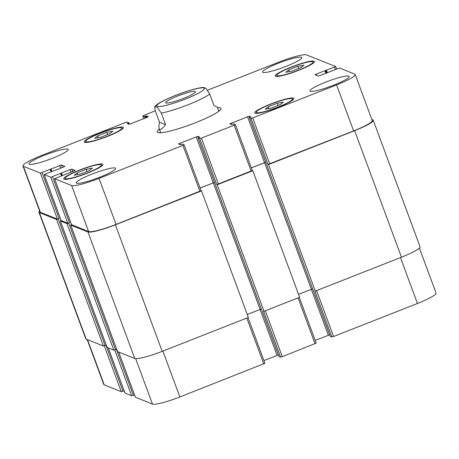 <?xml version="1.0" encoding="UTF-8"?>
<svg xmlns="http://www.w3.org/2000/svg" width="459" height="459" viewBox="0 0 459 459"><rect width="100%" height="100%" fill="white"/><g stroke="black" fill="none" stroke-linecap="round" stroke-linejoin="round"><path stroke-width="0.69" d="M195.161 91.461A15.864 2.157 159.7 0 1 195.442 91.702A15.864 2.157 159.7 0 1 181.311 99.23A15.864 2.157 159.7 0 1 165.682 102.707A15.864 2.157 159.7 0 1 178.7 95.598A15.864 2.157 159.7 0 1 195.161 91.461M218.771 111.285L217.239 107.136L213.992 105.57L209.734 94.066L205.948 88.323L203.555 87.451M159.474 122.197L155.217 110.694L154.689 106.718L157.156 107.159L161.31 113.121L165.567 124.624L159.474 122.197C158.866 125.33 158.768 127.47 159.181 128.612C159.979 130.511 162.107 129.18 165.567 124.624M159.468 132.794A34.046 4.636 159.7 0 1 160.438 132.014M218.495 110.539A34.046 4.636 159.7 0 1 219.741 110.504M217.434 107.664A34.046 4.636 159.7 0 1 221.008 108.399A34.046 4.636 159.7 0 1 195.436 122.742A34.046 4.636 159.7 0 1 157.139 132.026A34.046 4.636 159.7 0 1 159.371 129.14M155.245 110.774L142.795 115.863L144.47 116.546L146.553 115.909L148.343 116.632L147.178 117.286L130.66 123.787L128.945 124.234L127.183 123.528L128.813 122.719L127.154 122.054L125.439 122.501L41.551 155.509A24.763 3.368 -20.3 0 0 22.95 165.94A24.763 3.368 -20.3 0 0 23.386 166.319L40.415 173.095L61.414 164.993L64.794 166.353L63.629 167.007L44.144 174.569L50.823 177.243L70.107 169.583L71.822 169.142L75.173 170.473L54.552 178.712L71.61 185.516A24.763 3.368 -20.3 0 0 99.024 178.396L182.917 145.383L184.076 144.734L182.401 144.051L180.318 144.688L178.557 143.988L179.693 143.311L197.927 136.363L199.694 137.069L198.07 137.889L199.717 138.543L201.432 138.102L234.193 125.209L235.352 124.555L233.677 123.878L231.594 124.515L229.804 123.787L249.203 116.19L250.975 116.902L249.335 117.705L330.187 336.281L331.846 336.946L333.561 336.499L417.449 303.491A24.763 3.368 -20.3 0 0 436.05 293.06L419.406 248.055M315.19 340.389L329.642 334.8M278.917 356.442L280.575 357.119L282.285 356.677L316.182 343.108M263.914 360.562L278.366 354.973M135.411 397.253L152.463 404.092A24.763 3.368 -20.3 0 0 179.876 396.972L264.906 363.287M125.003 393.111L131.676 395.819L134.533 394.924M87.164 339.534L103.803 384.516A24.763 3.368 -20.3 0 0 104.239 384.894L121.268 391.67L124.125 390.781M277.247 103.258L283.358 102.11L280.426 104.52L271.384 108.083L265.268 109.231L268.199 106.815L277.247 103.258L278.062 105.455M268.199 106.815L268.848 108.559M86.223 169.262L92.334 168.12L89.402 170.53L80.354 174.087L74.243 175.235L77.175 172.825L86.223 169.262L87.032 171.459M77.175 172.825L77.818 174.563M106.763 132.341L112.88 131.194L109.942 133.609L100.9 137.166L94.783 138.314L97.721 135.898L106.763 132.341L107.578 134.539M97.721 135.898L98.364 137.643M297.788 66.337L303.904 65.189L300.972 67.599L291.924 71.162L285.814 72.304L288.745 69.894L297.788 66.337L298.602 68.534M288.745 69.894L289.388 71.633M101.095 164.672A19.347 2.634 -20.3 0 0 81.019 169.715A19.347 2.634 -20.3 0 0 65.144 178.39A19.347 2.634 -20.3 0 0 84.204 174.145A19.347 2.634 -20.3 0 0 101.433 164.965A19.347 2.634 -20.3 0 0 101.095 164.672M102.518 164.11A20.89 2.846 159.7 0 1 102.885 164.431A20.89 2.846 159.7 0 1 84.272 174.345A20.89 2.846 159.7 0 1 63.692 178.924A20.89 2.846 159.7 0 1 80.836 169.56A20.89 2.846 159.7 0 1 102.518 164.11M292.119 98.662A19.347 2.634 -20.3 0 0 272.044 103.711A19.347 2.634 -20.3 0 0 256.174 112.38A19.347 2.634 -20.3 0 0 275.228 108.14A19.347 2.634 -20.3 0 0 292.458 98.955A19.347 2.634 -20.3 0 0 292.119 98.662M293.542 98.106A20.89 2.846 159.7 0 1 293.909 98.421A20.89 2.846 159.7 0 1 275.302 108.335A20.89 2.846 159.7 0 1 254.722 112.92A20.89 2.846 159.7 0 1 271.866 103.55A20.89 2.846 159.7 0 1 293.542 98.106M312.659 61.741A19.347 2.634 -20.3 0 0 292.59 66.784A19.347 2.634 -20.3 0 0 276.714 75.46A19.347 2.634 -20.3 0 0 295.774 71.214A19.347 2.634 -20.3 0 0 313.004 62.034A19.347 2.634 -20.3 0 0 312.659 61.741M314.088 61.179A20.89 2.846 159.7 0 1 314.455 61.5A20.89 2.846 159.7 0 1 295.843 71.415A20.89 2.846 159.7 0 1 275.262 75.993A20.89 2.846 159.7 0 1 292.406 66.63A20.89 2.846 159.7 0 1 314.088 61.179M121.635 127.751A19.347 2.634 -20.3 0 0 101.559 132.794A19.347 2.634 -20.3 0 0 85.69 141.464A19.347 2.634 -20.3 0 0 104.744 137.224A19.347 2.634 -20.3 0 0 121.974 128.044A19.347 2.634 -20.3 0 0 121.635 127.751M123.058 127.189A20.89 2.846 159.7 0 1 123.425 127.504A20.89 2.846 159.7 0 1 104.818 137.425A20.89 2.846 159.7 0 1 84.238 142.003A20.89 2.846 159.7 0 1 101.382 132.64A20.89 2.846 159.7 0 1 123.058 127.189M249.335 117.705L250.993 118.37L252.708 117.923L336.596 84.915A24.763 3.368 -20.3 0 0 355.197 74.484A24.763 3.368 -20.3 0 0 354.761 74.106L339.465 68.018L318.471 76.119L315.086 74.76L316.251 74.106L335.736 66.544L306.537 54.908A24.763 3.368 -20.3 0 0 279.124 62.028L207.726 90.119M115.215 168.04A20.89 2.846 159.7 0 1 115.582 168.355A20.89 2.846 159.7 0 1 96.975 178.276A20.89 2.846 159.7 0 1 76.395 182.854A20.89 2.846 159.7 0 1 93.538 173.491A20.89 2.846 159.7 0 1 115.215 168.04M67.8 149.164A20.89 2.846 159.7 0 1 68.167 149.479A20.89 2.846 159.7 0 1 49.561 159.393A20.89 2.846 159.7 0 1 28.98 163.972A20.89 2.846 159.7 0 1 46.124 154.608A20.89 2.846 159.7 0 1 67.8 149.164M348.8 76.131A20.89 2.846 159.7 0 1 349.167 76.446A20.89 2.846 159.7 0 1 330.56 86.367A20.89 2.846 159.7 0 1 309.98 90.945A20.89 2.846 159.7 0 1 327.124 81.582A20.89 2.846 159.7 0 1 348.8 76.131M301.385 57.255A20.89 2.846 159.7 0 1 301.752 57.57A20.89 2.846 159.7 0 1 283.146 67.484A20.89 2.846 159.7 0 1 262.565 72.069A20.89 2.846 159.7 0 1 279.709 62.699A20.89 2.846 159.7 0 1 301.385 57.255M58.293 219.006L56.583 219.448L39.376 212.597A24.763 3.368 159.7 0 1 38.946 212.224L85.753 338.771A24.763 3.368 -20.3 0 0 86.189 339.144L103.39 345.994L105.105 345.547L58.293 219.006L59.148 218.668L57.438 219.115L40.409 212.333A24.763 3.368 159.7 0 1 39.973 211.955L22.95 165.94M107.131 347.429L113.798 350.137L115.513 349.695L68.701 223.149L69.556 222.81L67.846 223.258L61.173 220.549M201.071 190.726L116.047 224.411A24.763 3.368 159.7 0 1 88.633 231.537L71.581 224.698M214.537 182.418L200.084 188.001M252.347 170.553L216.74 184.564L199.717 138.543M265.807 162.239L251.36 167.828M355.197 74.484L372.22 120.499A24.763 3.368 159.7 0 1 353.619 130.93L268.016 164.385L250.993 118.37M38.946 212.224A24.763 3.368 159.7 0 1 39.594 210.945M371.836 119.466L372.811 119.856A24.763 3.368 159.7 0 1 373.247 120.229A24.763 3.368 159.7 0 1 354.646 130.666L268.481 164.569L268.016 164.385M265.818 162.274L251.371 167.868M252.37 170.559L252.811 170.737L217.205 184.748L216.74 184.564M214.548 182.447L200.101 188.041M184.076 144.734L201.099 190.749L201.535 190.91L115.364 224.812A24.763 3.368 159.7 0 1 87.95 231.938L70.749 225.088L71.518 224.566M68.701 223.149L66.991 223.596L60.341 220.945L61.11 220.423M331.846 336.946L314.828 290.931L315.287 291.115L401.459 257.206A24.763 3.368 -20.3 0 0 420.054 246.776L373.247 120.229M298.511 294.282L312.631 288.82M247.235 314.455L261.355 308.993M280.575 357.119L263.552 311.104L264.011 311.288L299.618 297.277L252.811 170.737M105.105 345.547L105.96 345.214L122.983 391.229M115.513 349.695L116.368 349.356L133.391 395.371M117.538 351.577L134.762 358.485A24.763 3.368 -20.3 0 0 162.176 351.359L248.348 317.456L201.535 190.91M315.287 291.115L268.481 164.569M264.011 311.288L217.205 184.748M185.304 99.092A25.383 3.454 -20.3 0 0 198.42 88.3A25.383 3.454 -20.3 0 0 157.965 104.222A25.383 3.454 -20.3 0 0 185.304 99.092M161.31 113.121A30.954 4.211 -20.3 0 0 188.259 104.681A30.954 4.211 -20.3 0 0 209.734 94.066M143.828 118.606L142.818 115.892M40.409 212.333L23.386 166.319M57.438 219.115L40.415 173.095M59.148 218.668L42.13 172.653M62.344 167.512L61.414 164.993M60.703 168.16L59.699 165.441M61.196 220.607L44.173 174.592M67.846 223.258L50.823 177.243M69.556 222.81L52.538 176.795M72.751 171.655L71.822 169.142M71.111 172.303L70.107 169.583M71.604 224.755L54.581 178.74M88.633 231.537L71.61 185.516M116.047 224.411L99.024 178.396M199.94 191.403L182.917 145.383M180.18 144.637L179.693 143.311M213.234 182.825L196.217 136.811M198.408 137.666L197.927 136.363M218.455 184.116L201.432 138.102M251.211 171.224L234.193 125.209M231.456 124.458L230.969 123.138M264.51 162.652L247.487 116.638M249.685 117.493L249.203 116.19M269.731 163.943L252.708 117.923M353.619 130.93L336.596 84.915M316.739 75.431L316.251 74.106M335.386 69.395L334.571 67.198M87.508 339.671L104.239 384.894M104.308 345.828L121.268 391.67M108.301 347.945L125.026 393.168M114.716 349.97L131.676 395.819M118.709 352.093L135.434 397.316M135.657 358.657L152.463 404.092M162.899 351.072L179.876 396.972M246.793 318.064L263.77 363.964M260.058 309.412L277.07 355.386M265.308 310.777L282.285 356.677M298.069 297.891L315.046 343.785M311.334 289.239L328.34 335.213M316.584 290.604L333.561 336.499M400.472 257.597L417.449 303.491M401.459 257.206L354.646 130.666M330.199 336.292L249.346 117.716M311.38 289.222L264.568 162.675M278.923 356.465L198.07 137.889M260.104 309.395L213.292 182.848M162.176 351.359L115.364 224.812M134.762 358.485L87.95 231.938M117.561 351.634L70.749 225.088M62.326 175.458L61.42 173.003M61.122 173.341L61.959 175.608L61.116 173.353M61.466 175.797L60.657 173.6M113.798 350.137L66.991 223.596M107.148 347.492L60.341 220.945M51.919 171.316L51.012 168.86M51.546 171.465L50.708 169.21L51.551 171.465M51.058 171.655L50.249 169.457M103.39 345.994L56.583 219.448M86.189 339.144L39.376 212.597M129.352 124.2L128.807 122.731L129.358 124.2M128.79 124.171L128.348 122.978M127.832 123.787L127.636 123.259M147.075 117.326L146.553 115.909M146.421 117.584L145.864 116.087M145.71 117.865L145.153 116.368M145.05 118.124L144.47 116.546M327.365 72.849L326.452 70.393M326.705 73.107L325.77 70.571M326.601 73.147L325.626 70.514M325.942 73.406L324.938 70.692M203.589 87.445C198.173 87.549 184.225 91.605 170.455 97.469C160.667 101.852 156.76 104.193 154.689 106.718M160.713 132.76L159.181 128.612M65.144 178.39L65.517 179.394M101.433 164.965L101.806 165.974M256.174 112.38L256.541 113.39M292.458 98.955L292.831 99.964M276.714 75.46L277.087 76.464M313.004 62.034L313.377 63.044M85.69 141.464L86.062 142.474M121.974 128.044L122.346 129.048M142.795 115.863L143.81 118.611M44.144 174.569L61.167 220.584M54.552 178.712L71.575 224.732M235.352 124.555L252.375 170.576M335.736 66.544L336.613 68.913M108.278 347.939L124.997 393.145M118.686 352.082L135.405 397.293M248.015 317.582L264.935 363.31M299.291 297.409L316.205 343.137M278.911 356.454L198.058 137.878M117.533 351.611L70.72 225.065M107.125 347.469L60.313 220.922"/></g></svg>
